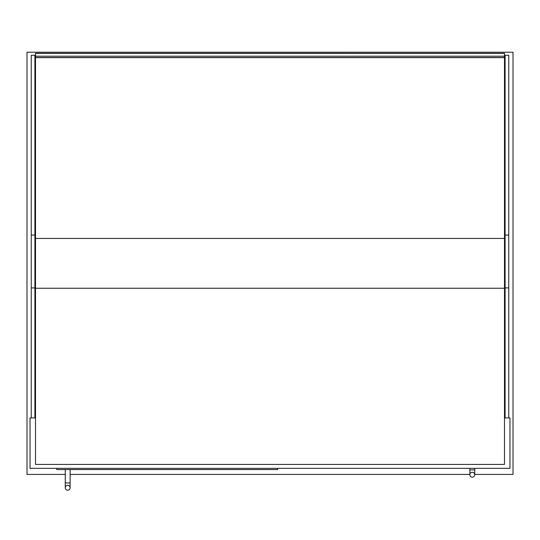 <?xml version="1.0" encoding="UTF-8"?>
<svg xmlns="http://www.w3.org/2000/svg" width="540" height="540" viewBox="0 0 540 540"><rect width="100%" height="100%" fill="white"/><g stroke="black" fill="none" stroke-linecap="round" stroke-linejoin="round"><path stroke-width="0.81" d="M35.505 417.926L30.038 417.926L30.038 468.349L509.963 468.349L509.963 417.926L504.495 417.926M474.728 474.424L513 474.424L513 52.211L27 52.211L27 474.424L65.273 474.424M70.133 474.424L469.868 474.424M31.253 417.926L31.253 55.249L34.898 55.249L34.898 417.926M508.748 417.926L508.748 55.249L505.103 55.249L505.103 417.926M504.495 53.291L504.495 57.638L35.505 57.638L35.505 53.285L504.495 53.291L35.505 53.285M504.495 53.413L35.505 53.413M504.495 57.638L504.495 464.427L35.505 464.427L35.505 57.638M277.594 468.349L277.594 469.564L56.767 469.564L56.767 468.349M67.703 485.359A2.43 2.43 0 0 1 70.133 487.789A2.43 2.43 0 0 1 67.703 490.219A2.43 2.43 0 0 1 65.273 487.789A2.43 2.43 0 0 1 67.703 485.359A2.43 2.43 0 0 1 70.133 487.789A2.43 2.43 0 0 1 67.703 490.219A2.43 2.43 0 0 1 65.273 487.789A2.43 2.43 0 0 1 67.703 485.359A2.43 2.43 0 0 1 70.133 487.789A2.43 2.43 0 0 1 67.703 490.219A2.43 2.43 0 0 1 65.273 487.789A2.43 2.43 0 0 1 67.703 485.359M70.133 469.564L70.133 482.929L65.273 482.929L65.273 469.564M472.298 472.298A2.43 2.43 0 0 1 474.728 474.728A2.43 2.43 0 0 1 472.298 477.158A2.43 2.43 0 0 1 469.868 474.728A2.43 2.43 0 0 1 472.298 472.298A2.43 2.43 0 0 1 474.728 474.728A2.43 2.43 0 0 1 472.298 477.158A2.43 2.43 0 0 1 469.868 474.728A2.43 2.43 0 0 1 472.298 472.298A2.43 2.43 0 0 1 474.728 474.728A2.43 2.43 0 0 1 472.298 477.158A2.43 2.43 0 0 1 469.868 474.728A2.43 2.43 0 0 1 472.298 472.298M474.728 468.349L474.728 469.868L469.868 469.868L469.868 468.349M31.253 287.921L34.898 287.921M31.253 235.062L34.898 235.062M508.748 287.921L505.103 287.921M508.748 235.062L505.103 235.062M504.495 57.517L35.505 57.517M504.495 56.201L35.505 56.201M35.505 238.43L504.495 238.43M35.505 288.252L504.495 288.252M65.273 487.789L65.273 482.929M70.133 482.929L70.133 487.789L70.133 482.929M469.868 469.868L469.868 474.728L469.868 469.868M474.728 469.868L474.728 474.728"/></g></svg>
